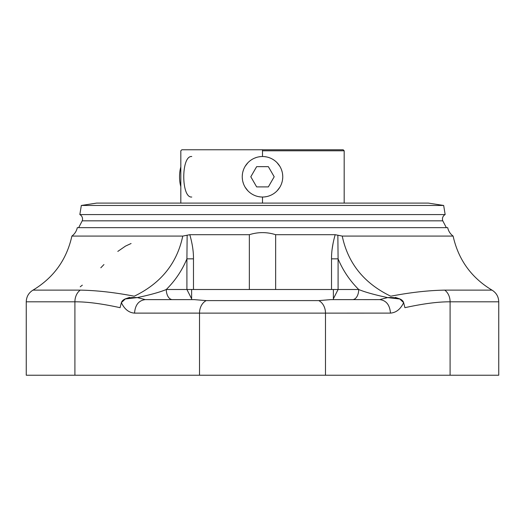 <?xml version="1.0" encoding="UTF-8"?>
<svg xmlns="http://www.w3.org/2000/svg" width="525" height="525" viewBox="0 0 525 525"><rect width="100%" height="100%" fill="white"/><g stroke="black" fill="none" stroke-linecap="round" stroke-linejoin="round"><path stroke-width="0.79" d="M450.096 375.224C514.349 375.224 514.349 375.224 450.096 375.224L26.25 375.224L26.25 301.816L74.904 301.816L74.904 375.224L199.52 375.224L199.52 313.123L325.48 313.123L325.48 375.224L450.096 375.224L450.096 301.816L498.75 301.816L450.096 301.816A13.499 10.717 -90 0 0 444.734 290.122L491.997 290.122L444.734 290.122C428.275 290.417 410.274 292.445 390.744 296.205C410.274 292.445 428.275 290.417 444.734 290.122A13.499 10.717 -90 0 1 450.096 301.816C438.283 301.711 423.222 303.667 404.906 307.683L403.633 302.643L404.906 307.683C423.222 303.667 438.283 301.711 450.096 301.816L450.096 375.224L498.75 375.224L498.75 301.816C498.579 296.717 496.335 292.819 491.997 290.122C471.312 277.666 458.351 259.652 453.114 236.079L342.241 236.079C347.963 263.333 364.133 283.375 390.744 296.205C364.133 283.375 347.963 263.333 342.241 236.079L453.114 236.079A13.939 13.939 0 0 1 447.707 227.673A13.939 13.939 0 0 0 453.114 236.079M333.126 243.055L332.148 249.047L333.126 243.055M71.886 236.079A13.939 13.939 0 0 0 77.293 227.673A13.939 13.939 0 0 1 71.886 236.079L182.759 236.079L71.886 236.079C66.649 259.652 53.688 277.673 33.003 290.122L80.266 290.122C96.751 290.417 114.745 292.445 134.256 296.205C160.867 283.375 177.037 263.333 182.759 236.079C177.037 263.333 160.867 283.375 134.256 296.205C114.745 292.445 96.751 290.417 80.266 290.122A13.499 10.717 90 0 0 74.904 301.816L74.904 375.224M120.094 307.683L121.367 302.649L125.311 298.948L137.366 297.59C150.544 294.774 160.184 292.077 166.294 289.498C175.225 280.619 182.103 270.395 186.913 258.838L187.143 235.239L182.812 236.079L189.807 234.695C192.327 243.482 193.554 251.527 193.482 258.838L186.913 258.838L187.143 235.239L189.807 234.695L249.355 234.695L249.355 289.498L249.355 234.695C258.116 231.932 266.884 231.932 275.645 234.695C266.884 231.932 258.116 231.932 249.355 234.695L189.807 234.695C192.327 243.482 193.554 251.527 193.482 258.838L186.913 258.838L186.913 289.498L166.294 289.498A10.126 6.156 -90 0 0 172.449 299.624L145.281 299.618L194.25 299.624L206.22 300.608L194.25 299.624L145.281 299.618L137.366 297.59C128.002 297.124 122.666 298.81 121.367 302.649L120.094 307.683C101.778 303.667 86.717 301.711 74.904 301.816C86.717 301.711 101.778 303.667 120.094 307.683M193.482 289.498L193.482 258.838L193.482 289.498L192.485 289.498L193.482 289.498M330.75 299.624L347.077 299.624L330.75 299.624L318.78 300.608L206.22 300.608L318.78 300.608A13.499 10.717 90 0 1 325.48 313.123L325.48 375.224L199.52 375.224L199.52 313.123A13.499 10.717 -90 0 1 206.22 300.608A13.499 10.717 90 0 0 199.52 313.123L134.544 313.117C135.188 304.92 138.764 300.418 145.281 299.618C138.764 300.418 135.188 304.92 134.544 313.117C128.927 312.743 124.53 309.251 121.367 302.649C124.53 309.251 128.927 312.743 134.544 313.117L325.48 313.123A13.499 10.717 -90 0 0 318.78 300.608L330.75 299.624L379.726 299.611C386.236 300.412 389.812 304.913 390.462 313.11C396.152 312.67 400.542 309.179 403.633 302.643C402.498 298.876 397.163 297.189 387.634 297.59L399.827 299.007L403.633 302.643C400.542 309.179 396.152 312.67 390.462 313.11L325.48 313.123L390.462 313.11C389.812 304.913 386.236 300.412 379.726 299.611L374.384 299.624M137.366 297.59C150.544 294.774 160.184 292.077 166.294 289.498C175.225 280.619 182.103 270.395 186.913 258.838L186.913 289.498L191.625 298.797L186.913 289.498L338.087 289.498L338.087 258.838C342.897 270.388 349.768 280.613 358.706 289.498C364.816 292.077 374.456 294.774 387.634 297.59L379.726 299.611L363.412 299.624L379.726 299.611M297.938 289.498L227.062 289.498M275.645 289.498L275.645 234.695L335.193 234.695L342.228 236.079L337.857 235.239L338.087 258.838L331.518 258.838C331.446 251.527 332.673 243.482 335.193 234.695L337.857 235.239L338.087 258.838L331.518 258.838L331.518 289.498L331.518 258.838C331.446 251.527 332.673 243.482 335.193 234.695L275.645 234.695L275.645 289.498M447.707 227.673L77.293 227.673L447.707 227.673M78.645 227.673L82.222 220.828L442.778 220.828L446.355 227.673L442.778 220.828A5.06 5.06 0 0 1 445.154 214.574A5.06 5.06 0 0 0 442.778 220.828L82.222 220.828L78.645 227.673M82.222 220.828A5.06 5.06 0 0 0 79.846 214.574A5.06 5.06 0 0 1 82.222 220.828M445.154 214.574L79.846 214.574L81.329 205.465L443.671 205.465L445.154 214.574L79.846 214.574L81.329 205.465L96.587 203.103L81.329 205.465L443.671 205.465L428.413 203.103L443.671 205.465L445.154 214.574M96.587 203.103L428.413 203.103L96.587 203.103M260.479 156.627L258.471 156.929L260.479 156.627M256.495 157.434L254.573 158.143L256.495 157.434M243.488 169.805L242.885 171.754L243.488 169.805M242.478 173.749L242.274 175.763L242.478 173.749M242.274 177.785L242.478 179.799L242.274 177.785M242.885 181.794L243.488 183.743L242.885 181.794M245.208 187.313L247.872 190.778M258.471 196.619L260.479 196.921L258.471 196.619M262.5 197.026L262.5 203.103L262.5 197.026A20.252 20.252 0 0 0 282.752 176.774A20.252 20.252 0 0 0 262.5 156.522A20.252 20.252 0 0 0 242.248 176.774A20.252 20.252 0 0 0 262.5 197.026A20.252 20.252 0 0 0 282.752 176.774A20.252 20.252 0 0 0 262.5 156.522L262.5 150.787L262.5 156.522A20.252 20.252 0 0 0 242.248 176.774A20.252 20.252 0 0 0 262.5 197.026M180.823 203.103L180.823 150.787L181.84 149.776L262.5 149.776L262.5 150.787L344.177 150.787L262.5 150.787L262.5 149.776L343.16 149.776L344.177 150.787L344.177 203.103M245.201 166.241L247.866 162.776M264.521 156.627L266.529 156.929L264.521 156.627M281.512 169.805L282.115 171.754L281.512 169.805M282.522 173.749L282.726 175.763L282.522 173.749M282.726 177.785L282.522 179.799L282.726 177.785M282.115 181.794L281.512 183.743L282.115 181.794M279.792 187.313L277.128 190.778M270.428 195.412L268.505 196.114L270.428 195.412M266.529 196.619L264.521 196.921L266.529 196.619M279.792 166.241L277.128 162.776M256.653 186.9L250.806 176.774L256.653 166.648L268.347 166.648L274.194 176.774L268.347 186.9L256.653 186.9L250.806 176.774L256.653 186.9L268.347 186.9L274.194 176.774L268.347 166.648L256.653 166.648L268.347 166.648L274.194 176.774L268.347 186.9L256.653 186.9M250.806 176.774L256.653 166.648L250.806 176.774M191.769 156.522C181.099 155.308 181.099 198.253 191.769 197.026M180.823 186.657A20.252 10.126 -90 0 1 180.823 166.898A20.252 10.126 -90 0 0 180.823 186.657M333.375 299.624L333.375 289.498L338.087 289.498L338.087 258.838C342.897 270.388 349.768 280.613 358.706 289.498L338.087 289.498L333.375 298.797L338.087 289.498L358.706 289.498C364.816 292.077 374.456 294.774 387.634 297.59M352.551 299.624A10.126 6.156 90 0 0 358.706 289.498A10.126 6.156 90 0 1 352.551 299.624L359.317 299.624M347.077 299.624L363.398 299.618M74.904 301.816L26.25 301.816C26.421 296.717 28.672 292.819 33.003 290.122L80.266 290.122A13.499 10.717 90 0 0 74.904 301.816M131.086 243.508L125.547 246.081M125.422 246.153L117.81 251.403M103.943 264.554L100.82 267.789M82.333 285.16L80.227 286.794M157.71 299.624L145.281 299.618M191.625 299.624L191.625 289.498L166.294 289.498A10.126 6.156 -90 0 0 172.449 299.624L165.638 299.624M129.616 297.399L126.833 298.358M398.167 298.358L395.384 297.399M145.274 299.611L147.768 299.618"/></g></svg>
